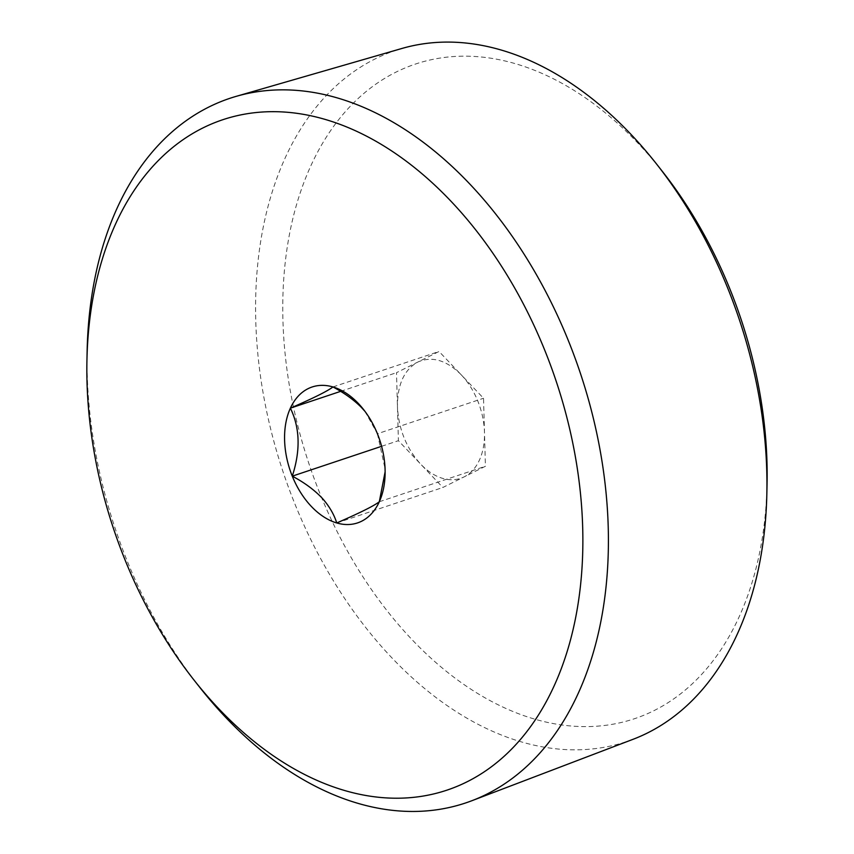 <?xml version="1.0" encoding="UTF-8"?>
<svg xmlns="http://www.w3.org/2000/svg" width="854" height="854" viewBox="0 0 854 854"><rect width="100%" height="100%" fill="white"/><g stroke="black" fill="none" stroke-linecap="round" stroke-linejoin="round"><path stroke-width="0.64" stroke-dasharray="4.27 3.2" d="M461.288 374.874A62.054 40.96 71.5 0 1 484.474 432.273L485.424 466.273L464.138 476.874A62.054 40.96 -108.5 0 0 484.474 432.273L483.524 398.263L461.288 374.874A62.054 40.96 -108.5 0 0 460.381 373.924C445.809 359.918 431.612 355.969 417.777 362.075C404.145 369.729 397.377 384.599 397.452 406.685C398.615 429.082 406.344 448.211 420.627 464.085L421.545 465.024A62.054 40.96 -108.5 0 0 464.138 476.874L442.863 487.485L398.402 440.685L396.502 372.675L439.063 351.474L461.288 374.874M364.904 411.286L377.415 433.747L483.524 398.263M332.953 386.947L439.063 351.474M377.415 433.747L385.207 469.444L385.122 471.803M379.304 501.746L485.424 466.273M340.607 391.367L396.502 372.675M381.61 446.3L398.402 440.685M336.743 522.958L442.863 487.485M767.052 484.303A345.165 227.804 71.5 0 1 585.897 726.615A345.165 227.804 71.5 0 1 316.962 485.99A345.165 227.804 71.5 0 1 359.459 97.303A345.165 227.804 71.5 0 1 662.49 171.558M632.995 739.329A364.38 240.486 71.5 0 1 291.694 495.832A364.38 240.486 71.5 0 1 402.01 48.443M87.14 350.642A371.511 245.194 -108.5 0 0 123.83 552.474A371.511 245.194 -108.5 0 0 199.687 687.267M366.281 412.973L363.398 409.312M385.207 469.444L385.101 474.248"/><path stroke-width="1.28" d="M385.122 471.803L379.304 501.746C374.084 505.824 359.897 512.891 336.743 522.958C334.053 514.364 329.217 506.123 322.257 498.234C314.229 489.822 304.248 482.467 292.281 476.158C300.608 450.496 299.978 427.833 290.381 408.159C313.535 398.092 327.722 391.025 332.953 386.947C343.938 392.765 353.321 399.48 361.093 407.102L364.904 411.286M290.381 408.159A71.651 47.29 -108.5 0 0 292.281 476.158A71.651 47.29 -108.5 0 0 312.425 507.554A71.651 47.29 -108.5 0 0 336.743 522.958A71.651 47.29 -108.5 0 0 379.304 501.746A71.651 47.29 -108.5 0 0 385.101 474.248A71.651 47.29 -108.5 0 0 377.415 433.747A71.651 47.29 -108.5 0 0 363.398 409.312A71.651 47.29 -108.5 0 0 357.271 402.351A71.651 47.29 -108.5 0 0 332.953 386.947A71.651 47.29 -108.5 0 0 290.381 408.159L340.607 391.367M292.281 476.158L381.61 446.3M236.302 96.321L402.01 48.443A364.38 240.486 71.5 0 1 656.459 163.893L662.49 171.558A345.165 227.804 71.5 0 1 732.978 296.786A345.165 227.804 71.5 0 1 767.052 484.303L766.839 494.06A364.38 240.486 71.5 0 1 632.995 739.329L471.814 800.742A371.511 245.194 -108.5 0 0 571.593 348.827A371.511 245.194 -108.5 0 0 236.302 96.321A371.511 245.194 -108.5 0 0 87.14 350.642L86.948 359.801A353.46 233.281 -108.5 0 0 121.844 551.823A353.46 233.281 -108.5 0 0 194.018 680.072A353.46 233.281 -108.5 0 0 504.33 756.1A353.46 233.281 -108.5 0 0 547.852 358.082A353.46 233.281 -108.5 0 0 272.447 111.671A353.46 233.281 -108.5 0 0 86.948 359.801M656.459 163.893A364.38 240.486 71.5 0 1 730.864 296.103A364.38 240.486 71.5 0 1 766.839 494.06M194.018 680.072L199.687 687.267A371.511 245.194 -108.5 0 0 471.814 800.742"/></g></svg>
